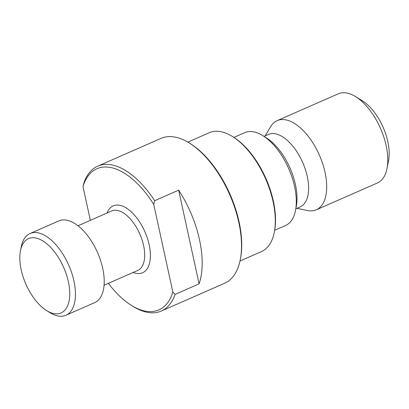 <?xml version="1.0" encoding="UTF-8"?>
<svg xmlns="http://www.w3.org/2000/svg" width="409" height="409" viewBox="0 0 409 409"><rect width="100%" height="100%" fill="white"/><g stroke="black" fill="none" stroke-linecap="round" stroke-linejoin="round"><path stroke-width="0.61" d="M108.37 283.325A77.081 39.238 -113.7 0 0 131.647 305.543A77.081 39.238 -113.7 0 0 172.854 292.082L175.108 294.383A79.111 40.271 66.3 0 1 161.31 311.039L224.623 283.258A79.111 40.271 -113.7 0 0 240.272 259.659A79.111 40.271 -113.7 0 0 217.992 172.91A79.111 40.271 -113.7 0 0 188.999 142.828A79.111 40.271 -113.7 0 0 161.039 138.375L97.725 166.161A79.111 40.271 66.3 0 1 154.679 200.696L153.733 204.398A77.081 39.238 -113.7 0 0 82.981 186.519L83.927 182.818A79.111 40.271 66.3 0 1 97.725 166.161M175.108 294.383L199.086 283.856A79.111 40.271 -113.7 0 0 178.661 190.17L154.679 200.696M161.31 311.039A79.111 40.271 66.3 0 1 133.344 306.586L131.647 305.543M90.358 220.344L82.981 186.519M172.854 292.082L153.733 204.398M296.929 208.324L307.379 210.512A48.681 24.78 -113.7 0 0 316.305 209.791L377.389 182.981A48.681 24.78 -113.7 0 0 387.021 168.462L388.55 160.645A40.568 20.649 -113.7 0 0 387.804 141.555A40.568 20.649 -113.7 0 0 362.256 100.732L355.467 96.565A48.681 24.78 -113.7 0 0 338.258 93.825L277.179 120.635A48.681 24.78 -113.7 0 0 270.605 126.713L265.139 135.885M387.021 168.462A48.681 24.78 -113.7 0 0 386.127 145.553A48.681 24.78 -113.7 0 0 355.467 96.565M316.305 209.791A48.681 24.78 -113.7 0 0 325.043 172.363A48.681 24.78 -113.7 0 0 277.179 120.635M295.819 208.81L300.175 206.903A39.555 20.133 -113.7 0 0 307.277 176.489A39.555 20.133 -113.7 0 0 268.386 134.459L264.03 136.371M274.659 230.282L285.472 225.538A50.711 25.813 -113.7 0 0 295.508 210.41L296.269 206.504A46.657 23.748 -113.7 0 0 295.416 184.551A46.657 23.748 -113.7 0 0 266.034 137.603L262.639 135.517A50.711 25.813 -113.7 0 0 244.715 132.664L233.902 137.409M295.508 210.41A50.711 25.813 -113.7 0 0 294.577 186.55A50.711 25.813 -113.7 0 0 262.639 135.517M232.215 136.366L233.232 136.995A63.692 32.423 66.3 0 1 274.516 231.054L274.286 232.23A64.913 33.042 -113.7 0 0 232.215 136.366A64.913 33.042 -113.7 0 0 209.27 132.71L187.823 142.127M239.991 261.003L261.443 251.591A64.913 33.042 -113.7 0 0 274.286 232.23M188.999 142.828L190.016 143.452A77.894 39.653 66.3 0 1 240.502 258.488L240.272 259.659M46.744 310.651L50.138 312.737A44.627 22.715 -113.7 0 0 65.91 315.247L94.689 302.619A44.627 22.715 -113.7 0 0 102.7 268.309A44.627 22.715 -113.7 0 0 58.824 220.891L30.046 233.519A44.627 22.715 -113.7 0 0 21.217 246.832L20.45 250.737A40.568 20.649 -113.7 0 0 46.744 310.651A40.568 20.649 -113.7 0 0 68.364 281.745A40.568 20.649 -113.7 0 0 43.431 241.31A40.568 20.649 -113.7 0 0 20.45 250.737M65.91 315.247A44.627 22.715 -113.7 0 0 73.922 280.942A44.627 22.715 -113.7 0 0 30.046 233.519M178.661 190.17L199.086 283.856M107.076 213.002A36.513 18.584 66.3 0 1 128.467 209.505A36.513 18.584 66.3 0 1 149.142 244.664A36.513 18.584 66.3 0 1 133.165 272.445M104.075 285.211L137.761 270.426A32.454 16.524 -113.7 0 0 143.59 245.472A32.454 16.524 -113.7 0 0 111.677 210.988L77.991 225.768"/></g></svg>
